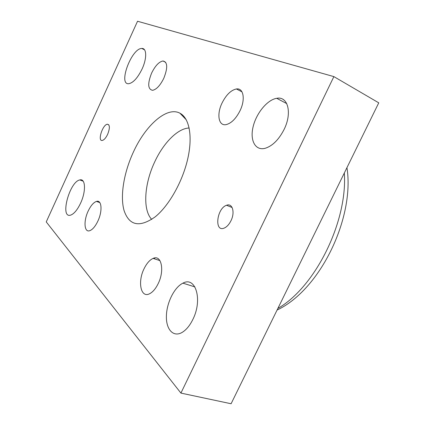 <?xml version="1.0" encoding="UTF-8"?>
<svg xmlns="http://www.w3.org/2000/svg" width="425" height="425" viewBox="0 0 425 425"><rect width="100%" height="100%" fill="white"/><g stroke="black" fill="none" stroke-linecap="round" stroke-linejoin="round"><path stroke-width="0.64" d="M133.285 152.288C145.408 125.412 166.892 106.085 179.924 113.193C189.306 117.964 192.923 136.34 187.68 159.104C182.468 181.842 168.895 205.758 155.29 216.771C139.692 227.816 129.29 225.765 124.089 210.609C119.935 196.148 123.845 172.762 133.285 152.288M151.741 219.401C142.502 209.955 144.303 183.812 154.689 161.946C163.397 142.981 177.809 128.286 189.167 128.01M154.174 258.055L154.796 258.937M151.613 73.089C155.215 65.779 159.014 61.747 162.998 60.977C167.636 62.034 167.902 67.798 163.8 78.269C160.225 85.446 156.506 89.463 152.633 90.312C147.81 89.346 147.47 83.603 151.613 73.089M222.041 103.031C226.18 94.839 230.961 90.153 236.396 88.963C243.477 87.699 245.634 99.323 240.045 110.686C236.024 118.586 231.418 123.218 226.238 124.594C218.583 126.368 216.474 114.357 222.041 103.031M144.006 268.86C146.636 263.442 149.68 259.951 153.133 258.395C161.309 254.373 164.842 270.242 158.217 283.555C155.683 288.734 152.782 292.14 149.515 293.781C140.771 298.334 137.488 281.86 144.006 268.86M88.161 211.092C90.753 205.679 93.521 202.449 96.464 201.413C101.734 199.522 102.691 211.05 97.856 221.122C95.306 226.413 92.602 229.606 89.749 230.701C84.203 232.804 83.401 220.995 88.161 211.092M192.876 319.409C189.8 325.656 186.177 330.013 182.006 332.483C173.134 337.588 165.888 329.2 166.403 315.77C166.77 302.409 174.468 287.151 182.936 283.162C195.569 275.942 202.879 299.662 192.876 319.409M142.067 69.031C137.711 77.844 133.317 82.732 128.887 83.688C117.757 85.287 131.495 48.089 141.844 48.461C146.795 47.982 147.029 58.48 142.067 69.031M80.559 203.23C77.345 209.934 74.04 213.897 70.651 215.119C59.612 218.774 69.477 181.618 79.815 179.94C85.579 178.091 86.179 191.388 80.559 203.23M284.107 129.423C278.827 139.682 272.515 145.977 265.163 148.298C255.266 150.939 249.783 140.393 253.093 126.836C256.238 113.305 267.298 99.726 276.728 98.313C287.9 95.928 292.4 112.869 284.107 129.423M230.977 220.724C229.112 224.458 226.87 226.907 224.246 228.06C214.062 232.555 216.702 208.298 226.567 205.28C232.395 202.799 235.248 212.277 230.977 220.724M107.642 134.327C105.915 137.891 104.141 139.926 102.324 140.436C97.229 141.663 102.547 124.615 107.355 124.228C109.937 124.727 110.032 128.095 107.642 134.327M46.245 221.914L137.541 21.25L333.875 76.612L378.755 102.834L231.094 403.75L180.917 393.093L46.245 221.914M333.875 76.612L180.917 393.093M283.231 99.508L284.506 100.502M344.319 173.007C347.767 221.696 315.074 287.3 277.876 308.412M186.293 119.818L179.924 113.193M346.949 167.647C354.875 217.271 320.625 289.531 277.063 310.064M162.998 60.977L165.723 62.363M236.396 88.963L241.995 91.858M153.133 258.395L159.943 260.621M96.464 201.413L99.827 202.624M194.9 286.912L182.936 283.162M144.558 49.847L141.844 48.461M83.172 181.193L79.815 179.94M286.753 103.615L276.728 98.313M232.119 207.512L226.567 205.28M108.816 124.854L107.355 124.228"/></g></svg>
